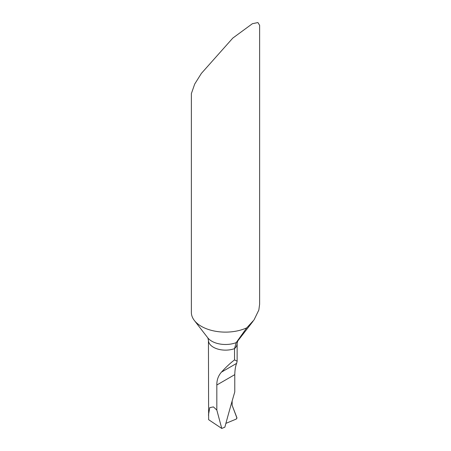 <?xml version="1.0" encoding="UTF-8"?>
<svg xmlns="http://www.w3.org/2000/svg" width="451" height="451" viewBox="0 0 451 451"><rect width="100%" height="100%" fill="white"/><g stroke="black" fill="none" stroke-linecap="round" stroke-linejoin="round"><path stroke-width="0.68" d="M259.635 25.352L257.91 22.55L252.38 23.717L232.801 38.093L201.366 73.423L194.697 84.072L191.365 93.622L191.365 312.413A34.135 19.709 180 0 0 194.342 320.458A34.135 19.709 180 0 0 201.366 326.349A34.135 19.709 180 0 0 246.77 327.826L254.026 319.928L258.835 310.029L259.629 304.211L259.635 25.352M234.543 359.921C230.455 362.97 226.081 367.046 221.43 372.148C218.267 375.779 216.739 380.063 216.83 385.002L216.83 410.072L221.757 428.45L224.874 427.153A1026.487 592.648 120 0 1 234.774 391.942L234.774 374.646C234.943 369.555 235.563 365.795 236.645 363.365L237.136 361.15L234.543 359.921L234.543 348.64L236.2 342.625L246.77 327.826M221.757 428.45L208.633 419.684L208.435 340.285A17.065 9.854 0 0 0 213.43 347.247A17.065 9.854 0 0 0 234.543 348.64A17.065 9.854 180 0 0 237.136 343.42L237.136 361.15M216.83 410.072L213.43 406.903L209.754 407.631L208.435 415.168M236.318 419.041L236.933 417.761L232.135 405.319L232.135 400.995L232.135 405.319L236.955 418.105L236.318 419.041L225.895 423.371L236.318 419.041M237.136 343.42L237.739 341.007A19.354 11.174 180 0 1 236.2 342.625A19.354 11.174 0 0 1 211.812 341.215A19.354 11.174 0 0 1 207.832 337.878L194.342 320.458M216.83 385.002L234.774 374.646M221.43 372.148L236.645 363.365M208.435 340.285L207.832 337.872M237.739 341.012L253.034 321.264"/></g></svg>
